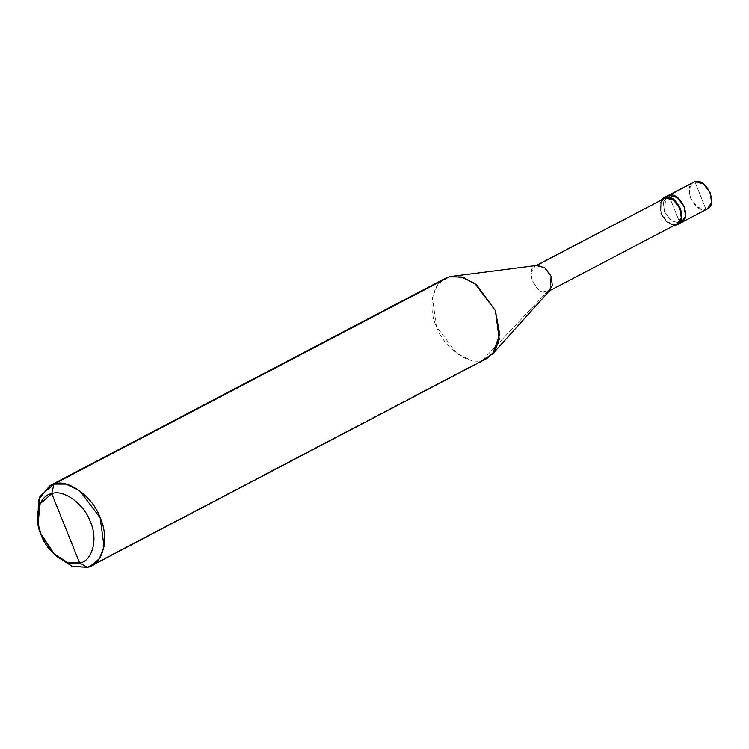 <?xml version="1.0" encoding="UTF-8"?>
<svg xmlns="http://www.w3.org/2000/svg" width="749" height="749" viewBox="0 0 749 749"><rect width="100%" height="100%" fill="white"/><g stroke="black" fill="none" stroke-linecap="round" stroke-linejoin="round"><path stroke-width="0.56" stroke-dasharray="3.75 2.81" d="M679.97 223.062L671.376 220.852L664.55 211.808L665.702 197.127L664.55 211.808L671.376 220.852L679.97 223.062L674.4 209.186L679.97 223.062L706.007 209.411L676.253 225.009L675.972 224.316L547.042 291.913L482.599 360.129L95.366 563.145L482.599 360.129L547.042 291.913L675.972 224.316L676.253 225.009L679.97 223.062L668.82 195.311L679.97 223.062L671.376 220.852L664.55 211.808L663.277 202.258L667.406 195.863L663.277 202.258L664.55 211.808L671.376 220.852L679.97 223.062L681.384 222.509M694.857 181.661L706.007 209.411L694.857 181.661C681.852 184.282 693.621 213.549 706.007 209.411L697.413 207.201L690.587 198.157L689.305 188.608L693.443 182.213M707.412 208.859L706.007 209.411M668.82 195.311L674.4 209.186L668.82 195.311M677.311 223.792L675.972 224.316L667.808 222.219L661.32 213.624L660.112 204.552L664.035 198.476M550.225 289.957L547.042 291.913C535.273 295.846 524.103 268.039 536.453 265.558L454.802 276.156L537.333 265.38M486.822 358.49L482.599 360.129L470.55 360.1L456.815 353.5L436.339 326.377L432.51 297.718L437.004 285.79L444.915 278.544M661.264 199.936L660.833 213.755L666.638 221.994L674.531 225.252L666.638 221.994L660.833 213.755L661.264 199.936M665.374 197.961C653.025 200.442 664.204 228.248 675.972 224.316M536.453 265.558L535.114 266.073L531.181 272.149L532.399 281.221L538.877 289.816L547.042 291.913M449.138 276.896C433.783 278.928 426.743 306.135 436.339 326.377C443.296 347.321 468.734 365.877 482.599 360.129M37.778 522.437L41.129 533.578L54.658 554.625M55.96 555.927L41.129 533.578L37.45 520.63M549.41 290.846L548.38 291.389M536.144 265.53L535.114 266.073"/><path stroke-width="1.12" d="M706.007 209.411C719.003 206.79 707.243 177.522 694.857 181.661L665.702 197.127L694.857 181.661L703.442 183.88L710.277 192.914L711.55 202.473L707.412 208.859L681.384 222.509L685.513 216.124L684.24 206.565L677.414 197.521L668.82 195.311C681.206 191.173 692.975 220.44 679.97 223.062L677.658 224.457L681.796 218.071L680.523 208.512L673.697 199.477L665.103 197.268L667.406 195.863L668.82 195.311L677.414 197.521L684.24 206.565L685.513 216.124L681.384 222.509M679.97 223.062C692.975 220.44 681.206 191.173 668.82 195.311L665.103 197.268C677.489 193.12 689.249 222.387 676.253 225.009L675.972 224.316C688.322 221.826 677.143 194.028 665.374 197.961L665.103 197.268L663.689 197.811L694.857 181.661M54.658 554.625L71.707 566.207L87.39 567.339L95.366 563.145L87.39 567.339L79.637 562.995C68.084 567.789 46.887 552.322 41.092 534.87C33.087 517.999 38.957 495.323 51.756 493.638L79.637 562.995C92.436 561.31 98.306 538.634 90.301 521.763C84.506 504.311 63.309 488.844 51.756 493.638L53.928 484.097L449.138 276.896L454.802 276.156L449.138 276.896L461.187 276.924L474.922 283.525L495.398 310.648L499.237 339.316L494.733 351.234L486.822 358.49L91.612 565.692L99.514 558.436L104.017 546.517L100.188 517.859L79.703 490.735L65.968 484.126L53.928 484.097C67.785 478.349 93.232 496.915 100.188 517.859C109.785 538.091 102.744 565.308 87.39 567.339L91.612 565.692M675.972 224.316L676.253 225.009L674.531 225.252L677.658 224.457M547.042 291.913L548.38 291.389L552.313 285.322L551.095 276.241L544.617 267.655L536.453 265.558L665.374 197.961L673.538 200.058L680.026 208.643L681.244 217.725L677.311 223.792L549.41 290.846M451.947 276.344L537.333 265.38L545.16 268.067L551.095 276.241L550.225 289.957L492.627 353.949L499.761 334.382L495.398 310.648L476.645 284.845L463.79 277.664L451.947 276.344L449.138 276.896L53.928 484.097L49.696 485.745L38.574 499.723L37.778 522.437M482.599 360.129L492.627 353.949M38.021 524.075L37.45 520.63L39.95 496.269L53.928 484.097L51.756 493.638C63.309 488.844 84.506 504.311 90.301 521.763C98.306 538.634 92.436 561.31 79.637 562.995L51.756 493.638L40.109 503.777L38.021 524.075L41.092 534.87L53.451 553.492L67.176 562.274L79.637 562.995L87.39 567.339L72.428 566.459L55.96 555.927L53.451 553.492M663.689 197.811L661.264 199.936L665.103 197.268L665.374 197.961L536.453 265.558M536.144 265.53L665.374 197.961M49.696 485.745L444.915 278.544L449.138 276.896"/></g></svg>
